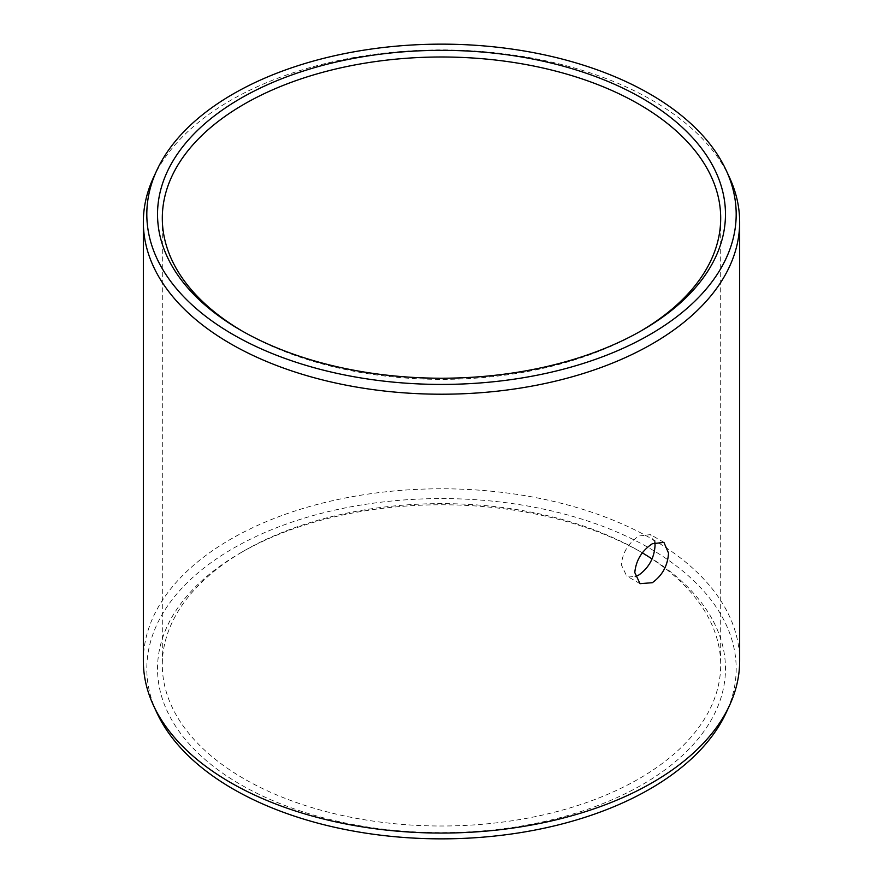 <?xml version="1.0" encoding="UTF-8"?>
<svg xmlns="http://www.w3.org/2000/svg" width="883" height="883" viewBox="0 0 883 883"><rect width="100%" height="100%" fill="white"/><g stroke="black" fill="none" stroke-linecap="round" stroke-linejoin="round"><path stroke-width="0.66" stroke-dasharray="4.42 3.31" d="M242.406 331.18A279.194 161.192 0 0 0 244.072 332.163A279.194 161.192 0 0 0 638.917 332.163L642.294 330.209L638.928 332.163A279.194 161.192 180 0 1 638.917 332.163A279.194 161.192 180 0 0 640.594 331.18M654.888 542.482L650.484 534.612L638.917 536.003C628.42 542.957 622.559 552.559 621.334 564.8L626.632 575.926L635.219 576.588M642.338 552.846A279.194 161.192 180 0 0 638.928 550.837A279.194 161.192 180 0 0 244.083 550.837L240.706 552.791L244.083 550.837A279.194 161.192 0 0 0 244.072 550.837A279.194 161.192 0 0 0 162.306 664.822A279.194 161.192 0 0 0 334.657 813.74A279.194 161.192 0 0 0 638.917 778.795A279.194 161.192 180 0 0 720.694 664.822A279.194 161.192 180 0 0 652.018 558.95M143.344 660.925A298.156 172.141 0 0 1 230.673 539.204A298.156 172.141 180 0 1 555.595 501.886A298.156 172.141 180 0 1 739.656 660.925M153.388 177.77A298.156 172.141 0 0 1 230.673 100.353A298.156 172.141 180 0 1 518.884 55.839A298.156 172.141 180 0 1 729.612 177.77M240.706 552.791A283.962 163.94 180 0 1 642.294 552.791A283.962 163.94 180 0 1 642.294 784.645A283.962 163.94 0 0 1 240.706 784.645A283.962 163.94 0 0 1 240.706 552.791M156.744 712.504A294.679 170.132 0 0 1 233.123 548.409A294.679 170.132 180 0 1 588.652 521.312A294.679 170.132 180 0 1 726.256 712.504M244.072 332.163L240.706 330.209M162.306 218.178L162.306 664.822M663.917 542.372L650.484 534.612M640.065 583.685L626.632 575.926M720.694 218.178L720.694 664.822M638.928 550.837L642.294 552.791"/><path stroke-width="1.32" d="M240.706 98.355A283.962 163.94 180 0 1 642.294 98.355A283.962 163.94 180 0 1 642.294 330.209L642.294 330.209A283.962 163.94 0 0 1 240.706 330.209A283.962 163.94 0 0 1 240.706 98.355M242.406 331.18A279.194 161.192 0 0 1 162.306 218.178A279.194 161.192 0 0 1 244.083 104.205A279.194 161.192 180 0 1 548.343 69.26A279.194 161.192 180 0 1 720.694 218.178A279.194 161.192 180 0 1 640.594 331.18M635.219 576.588L638.917 574.954C648.928 567.725 654.314 557.846 655.065 545.33L654.888 542.482M652.327 543.74L663.917 542.372L668.519 553.089C667.758 565.606 662.36 575.473 652.327 582.692L640.065 583.685L634.789 572.57C636.003 560.319 641.853 550.705 652.327 543.74M739.656 660.925A298.156 172.141 180 0 1 729.612 705.23A298.156 172.141 180 0 1 652.327 782.647A298.156 172.141 0 0 1 364.116 827.161A298.156 172.141 0 0 1 153.388 705.23A298.156 172.141 0 0 1 143.344 660.925L143.344 222.075A298.156 172.141 0 0 0 327.405 381.114A298.156 172.141 0 0 0 652.327 343.796A298.156 172.141 180 0 0 739.656 222.075L739.656 660.925M726.256 170.496A294.679 170.132 180 0 1 649.877 334.591A294.679 170.132 0 0 1 294.348 361.688A294.679 170.132 0 0 1 156.744 170.496A294.679 170.132 0 0 1 233.123 93.984A294.679 170.132 180 0 1 517.99 49.978A294.679 170.132 180 0 1 726.256 170.496L729.612 177.77A298.156 172.141 180 0 1 739.656 222.075M156.744 170.496L153.388 177.77A298.156 172.141 0 0 0 143.344 222.075M642.338 552.846A279.194 161.192 180 0 1 652.018 558.95M729.612 705.23L726.256 712.504A294.679 170.132 180 0 1 649.877 789.016A294.679 170.132 0 0 1 365.01 833.022A294.679 170.132 0 0 1 156.744 712.504L153.388 705.23"/></g></svg>
